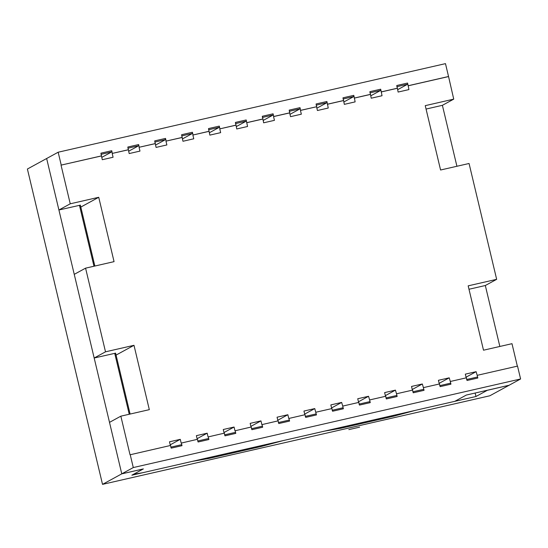 <?xml version="1.0" encoding="UTF-8"?>
<svg xmlns="http://www.w3.org/2000/svg" width="548" height="548" viewBox="0 0 548 548"><rect width="100%" height="100%" fill="white"/><g stroke="black" fill="none" stroke-linecap="round" stroke-linejoin="round"><path stroke-width="0.82" d="M236.195 126.636L246.271 121.129L246.196 119.957L247.552 126.492L236.75 128.965L236.037 125.108L219.762 128.89L235.859 125.211M209.302 132.787L219.378 127.28L219.303 126.109L208.507 128.581L209.857 135.116L220.659 132.643L219.762 128.89M246.84 122.642L262.93 118.957L263.643 122.814L274.445 120.341L273.548 116.587L289.645 112.909L290.543 116.662L301.338 114.189L300.448 110.436L316.539 106.757L317.436 110.511L328.231 108.038L327.519 104.189L343.61 100.51L344.329 104.36L355.125 101.887L354.412 98.037L370.51 94.359L371.222 98.208L382.025 95.736L381.305 91.886L397.403 88.207L398.115 92.057L408.918 89.584L408.198 85.735L448.545 76.508L453.73 99.133L425.248 105.648L440.578 170.003L469.061 163.489L496.659 279.329L485.323 285.515L499.845 346.459M246.655 122.738L262.752 119.06M408.02 85.831L448.36 76.61M115.614 353.159L94.174 358.008L74.247 274.349L85.577 268.157L114.059 261.643L98.729 197.287L80.809 207.076M327.341 104.284L343.432 100.606M304.852 414.809L303.955 411.055L314.758 408.582L316.47 414.918L305.668 417.391L305.031 414.713L288.755 418.487L287.864 414.733L277.781 420.241M381.127 91.982L397.218 88.303M327.519 104.189L326.882 101.503L326.957 102.675L316.881 108.182M289.988 114.333L300.064 108.826L299.989 107.655L300.626 110.34L316.539 106.757M316.717 106.654L316.08 103.976L326.882 101.503M354.412 98.037L353.775 95.359L353.85 96.523L343.774 102.031M343.61 100.51L342.973 97.825L353.775 95.359M381.305 91.886L380.668 89.208L380.744 90.372L370.667 95.879M370.51 94.359L369.866 91.674L380.668 89.208M397.403 88.207L396.759 85.522L407.561 83.056L407.637 84.228L397.56 89.728M407.561 83.056L408.198 85.735M314.758 408.582L304.681 414.089M316.47 414.918L316.032 413.945L305.243 416.411L316.032 413.945M288.933 418.391L289.577 421.07L289.139 420.097L278.336 422.57L289.145 420.097M289.577 421.07L278.774 423.542L278.137 420.857L261.862 424.638L260.964 420.885L250.888 426.392M287.864 414.733L277.062 417.206L277.952 420.96M262.04 424.542L262.684 427.221L262.245 426.248L251.443 428.721M262.684 427.221L251.881 429.694L251.244 427.008L234.969 430.79L234.071 427.036L223.276 429.509L224.166 433.263M260.964 420.885L250.169 423.357L251.059 427.111M235.147 430.694L235.784 433.372L224.988 435.845L224.344 433.16L208.076 436.941L207.178 433.187L196.383 435.66L197.273 439.414M234.071 427.036L223.995 432.543M235.784 433.372L235.352 432.399L224.55 434.872M208.254 436.845L208.891 439.523L198.095 441.996L197.451 439.311L181.183 443.092L180.285 439.338L170.209 444.839M207.178 433.187L197.102 438.688M208.891 439.523L208.466 438.544L197.664 441.017L208.459 438.551M181.361 442.996L181.998 445.675L181.566 444.702L170.764 447.168L181.573 444.695M181.998 445.675L171.202 448.148L170.558 445.462L130.04 454.785L120.841 416.172L109.504 422.364L121.772 473.849L143.192 469.006L131.863 475.198L192.211 461.395L208.576 458.512L208.377 457.696M180.285 439.338L169.483 441.804L170.38 445.565M315.826 412.24L331.924 408.561L332.561 411.24L343.363 408.767L342.726 406.089L358.817 402.41L359.454 405.088L370.256 402.622L369.619 399.937L385.71 396.259L386.347 398.937L397.149 396.471L396.512 393.786L412.603 390.108L413.247 392.786L424.042 390.32L423.405 387.635L439.496 383.956L440.14 386.635L450.935 384.169L450.298 381.483L466.396 377.805L467.033 380.483L477.829 378.017L477.192 375.332L517.531 366.105L520.6 378.976L133.287 467.56L130.219 454.689M331.746 408.657L330.848 404.904L341.651 402.431L342.726 406.089M331.574 407.938L341.651 402.431M332.129 410.267L342.938 407.794L332.136 410.26M342.925 407.794L343.363 408.767M358.467 401.787L368.544 396.279L369.619 399.937M359.022 404.116L369.818 401.643L370.256 402.622M358.639 402.506L357.741 398.752L368.544 396.279M385.36 395.635L395.437 390.128L396.512 393.786M396.725 395.492L385.922 397.958L396.718 395.492L397.149 396.471M385.532 396.355L384.634 392.601L395.437 390.128M412.425 390.203L411.527 386.45L422.33 383.984L423.405 387.635M412.254 389.484L422.33 383.984M423.618 389.34L412.815 391.806L423.611 389.34L424.042 390.32M439.147 383.333L449.223 377.832L450.298 381.483M450.504 383.189L439.715 385.662L450.504 383.189L450.935 384.169M439.318 384.052L438.427 380.298L449.223 377.832M466.04 377.182L476.116 371.681L477.192 375.332M466.595 379.511L477.404 377.038L466.608 379.511M477.397 377.045L477.829 378.017M466.211 377.901L465.32 374.147L476.116 371.681M80.351 205.144L58.91 209.994L46.648 158.509L121.772 473.849L143.371 468.91L133.657 474.212L142.446 472.773L454.799 401.341L466.314 395.053L509.085 385.265L520.6 378.976M426.056 109.059L442.394 105.319L456.916 166.263M453.73 99.133L442.394 105.319M85.577 268.157L105.511 351.816L133.993 345.309L149.323 409.657L120.841 416.172M133.993 345.309L116.073 355.09M105.511 351.816L94.174 358.008M517.353 366.208L511.99 343.685L483.507 350.199L468.177 285.844L496.659 279.329M468.985 289.255L485.323 285.515M98.729 197.287L70.247 203.801L58.91 209.994M209.144 131.26L192.869 135.041L208.966 131.362M192.869 135.041L193.766 138.795L182.964 141.268L181.607 134.733L192.41 132.26L193.047 134.945M182.251 137.411L166.154 141.089L182.066 137.507M165.976 141.192L166.873 144.946L156.07 147.412L154.714 140.884L165.517 138.411L166.154 141.089M155.358 143.562L139.261 147.241L155.173 143.658M139.082 147.344L139.973 151.097L129.177 153.563L127.821 147.035L138.623 144.562L139.261 147.241M128.465 149.714L112.367 153.392L128.28 149.81M112.189 153.495L113.08 157.249L102.284 159.715L100.928 153.18L111.73 150.714L112.367 153.392M101.565 155.865L61.225 165.092L101.387 155.961M61.047 165.188L70.247 203.801M354.234 98.133L370.325 94.455M448.545 76.508L445.476 63.637L58.163 152.221L27.4 169.024L102.524 484.364L133.287 467.56M263.088 120.485L273.171 114.977L273.089 113.806L273.733 116.491L289.824 112.806L289.186 110.127L299.989 107.655M262.93 118.957L262.293 116.279L273.089 113.806M246.196 119.957L235.4 122.43L236.037 125.108M219.947 128.794L219.303 126.109M61.225 165.092L58.163 152.221M101.729 157.386L111.806 151.885L111.73 150.714M128.622 151.234L138.699 145.734L138.623 144.562M155.516 145.083L165.592 139.582L165.517 138.411M182.409 138.939L192.485 133.431L192.41 132.26M475.15 393.032L475.972 396.499L487.309 390.306L509.085 385.265L489.837 395.779L102.524 484.364M261.321 445.586L261.512 446.401L208.576 458.512M340.733 427.426L340.925 428.241L324.567 431.125L283.268 440.571L261.512 446.401M393.67 415.315L393.868 416.131L415.624 410.301L475.972 396.499M340.925 428.241L393.868 416.131M359.632 427.152L348.836 429.625M219.378 127.28L208.583 129.753M326.957 102.675L316.155 105.148M353.85 96.523L343.048 98.996M380.744 90.372L369.941 92.845M407.637 84.228L396.834 86.694M300.064 108.826L289.262 111.299M273.171 114.977L262.369 117.45M111.806 151.885L101.003 154.351M138.699 145.734L127.896 148.2M165.592 139.582L154.789 142.055M192.485 133.431L181.689 135.904M246.271 121.129L235.476 123.601M80.323 205.096L94.838 266.04M115.58 353.111L130.102 414.055L115.601 353.111M79.453 205.294L93.975 266.239M114.717 353.309L129.239 414.254M251.457 428.714L262.252 426.241M224.564 434.865L235.359 432.393M359.029 404.109L369.832 401.643M80.337 205.089L94.859 266.033"/></g></svg>
